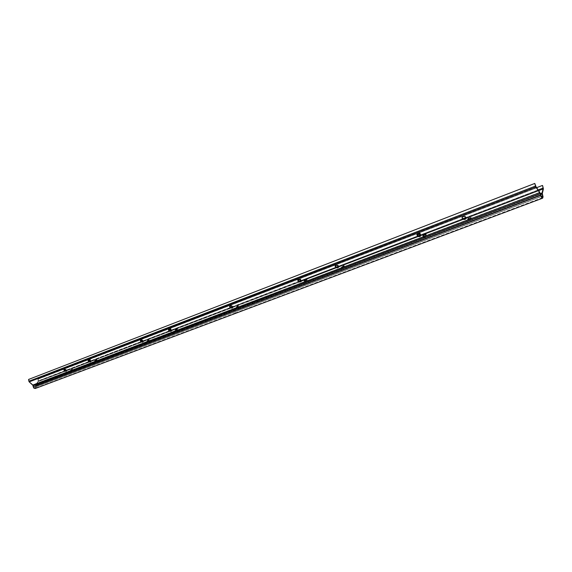 <?xml version="1.0" encoding="UTF-8"?>
<svg xmlns="http://www.w3.org/2000/svg" width="572" height="572" viewBox="0 0 572 572"><rect width="100%" height="100%" fill="white"/><g stroke="black" fill="none" stroke-linecap="round" stroke-linejoin="round"><path stroke-width="0.43" stroke-dasharray="2.86 2.15" d="M70.649 370.856L71.95 368.911L70.492 371.121L70.899 371.121L72.337 368.89L71.135 369.433L70.199 370.706L70.899 371.121L70.449 370.963L70.806 370.284L72.358 369.126L72.122 370.206L70.899 371.121L72.358 368.904L70.649 370.856M147.197 341.813L146.668 341.813L148.441 339.775L148.691 340.061L146.925 342.099L147.454 342.099L147.197 341.813L149.02 339.897L147.104 340.762L146.618 341.684L147.454 342.099L146.875 341.97L147.361 341.048L149.242 340.083L147.669 341.999L149.22 340.061L148.441 339.775L148.97 339.775L147.197 341.813M468.911 219.727L467.567 219.698L469.648 217.417L469.912 217.81L467.839 220.091L469.176 220.127L468.911 219.727L470.749 218.397L470.935 217.374L469.297 217.567L467.81 218.74L467.624 219.762L469.176 220.127L467.896 220.156L468.082 219.133L469.569 217.961L471.035 217.682L471.185 218.54L469.869 219.784L469.176 220.127L471.257 217.839L469.648 217.417L470.992 217.446L468.911 219.727M342.135 267.839L341.169 267.818L343.114 265.615L343.386 265.966L341.441 268.168L342.399 268.189L342.135 267.839L343.772 266.645L343.994 265.551L341.484 266.802L341.155 267.796L342.135 267.839L342.127 268.275L341.377 268.003L341.97 266.917L343.386 265.966L344.365 266.001L344.037 266.995L342.399 268.189L344.344 265.98L343.114 265.615L344.079 265.63L342.135 267.839M236.529 307.908L235.821 307.908L237.666 305.784L237.931 306.099L236.086 308.222L236.787 308.229L236.529 307.908L238.002 306.828L238.36 305.77L236.2 306.864L235.778 307.822L236.565 308.294L236.029 307.993L236.672 306.95L238.681 306.192L236.787 308.229L238.638 306.106L237.666 305.784L238.374 305.791L236.529 307.908M66.502 370.892L66.602 370.763C66.531 369.684 65.787 369.14 64.371 369.133L66.03 369.548L66.502 370.892M143.15 341.648L143.25 341.513C143.2 340.319 142.407 339.739 140.876 339.782L142.693 340.218L143.15 341.648M466.073 218.211L466.13 218.039C466.008 216.502 465 215.873 463.091 216.173L465.351 216.438L466.073 218.211M338.667 266.974L338.746 266.817C338.688 265.372 337.766 264.75 335.986 264.936L338.238 265.408L338.667 266.974M232.69 307.471L232.783 307.321C232.74 306.006 231.889 305.398 230.237 305.505L232.246 305.963L232.69 307.471M35.757 386.815L541.219 196.432L35.757 386.815L35.071 388.173L34.005 387.852L33.533 386.915L35.121 388.152L35.757 386.815L35.571 385.65L35.757 386.815M540.847 195.445L33.533 386.915L540.847 195.445M235.078 312.92L236.443 312.526L235.085 312.884M235.199 312.898L236.086 312.684L235.063 312.863M542.485 197.64L235.643 312.877M536.007 186.744L29.386 381.61L32.876 384.849L539.753 192.314L32.876 384.849L29.386 381.61L536.007 186.744M64.043 369.512L64.371 369.133L64.043 369.512M140.455 340.247L140.876 339.782L140.455 340.247M170.606 329.172L171.5 330.073L171.414 330.866L170.606 329.172L169.148 329.2L170.606 329.172M168.668 329.915L168.161 329.551L170.334 328.721L171.135 329.25L170.642 329.572L171.135 329.265L170.585 328.721L171.057 328.85L170.62 329.15L168.418 329.551L171.057 328.843L168.161 329.551L168.668 329.915M462.104 217.324L463.091 216.173L462.104 217.324M297.998 280.394L297.454 279.98L300.171 278.936L301.365 280.995L300.429 279.465L298.784 279.501L300.572 279.408L300.486 279.894L300.886 279.551L300.171 278.936L300.6 278.979L297.454 279.98L297.776 280.359L297.697 279.994L300.786 279.1L297.454 279.98L297.998 280.394M229.687 306.099L230.237 305.505L229.687 306.099M335.263 265.737L335.986 264.936L335.263 265.737M417.074 234.799L416.495 234.334L419.769 233.076L420.935 235.228L419.998 233.683L418.182 233.726L420.17 233.612L420.07 234.112L420.391 233.726L419.769 233.076L420.098 233.505L419.369 233.898L416.723 234.37L419.998 233.111L420.098 233.505L419.769 233.076L416.495 234.334L417.074 234.799M89.997 360.038L90.862 360.861L90.791 361.626L89.997 360.038L88.653 360.067L89.997 360.038M88.331 360.675L87.852 360.346L89.711 359.631L90.562 360.11L89.997 360.417L90.562 360.095L90.169 359.624L87.852 360.346L90.498 359.724L87.852 360.346L88.331 360.675M28.6 379.436L535.02 183.498L28.9 379.429L29.179 381.224L535.735 186.143L29.179 381.224L29.386 381.61L28.6 379.436M33.348 385.75L33.533 386.915L33.348 385.75L540.383 193.729L33.348 385.75M35.922 387.852L36.05 386.801L542.885 195.953L36.05 386.801L35.922 385.113L38.524 381.209L37.952 379.086L38.202 381.174L35.557 385.392L540.662 194.759L35.571 385.65L35.757 384.72L38.16 381.259L65.272 370.913L38.16 381.259L37.952 379.086L542.592 185.542L38.245 379.072L38.531 380.852L543.3 188.152L38.531 380.852L36 384.97L35.435 388.409M540.333 193.572L35.757 384.72L540.333 193.572M66.431 370.47L89.504 361.668L66.431 370.47M90.734 361.204L141.713 341.756L90.734 361.204M143.107 341.219L169.884 331.002L143.107 341.219M171.378 330.437L230.966 307.707L171.378 330.437M232.668 307.057L299.278 281.646L232.668 307.057M301.237 280.895L336.558 267.424L301.237 280.895M338.667 266.616L418.389 236.207L338.667 266.616M420.842 235.271L463.427 219.026L420.842 235.271M466.08 218.011L538.459 190.397L466.08 218.011M177.256 329.236L177.606 328.793L175.44 329.615L174.775 330.873L175.268 331.152L177.256 329.236L174.825 331.102L175.318 329.972L176.805 329.365L175.082 331.402C176.348 331.245 177.134 330.559 177.456 329.336L174.796 329.901L177.37 329.193L177.356 328.793L174.725 329.493L175.182 329.615L174.896 329.98L177.256 329.236M304.404 280.852L303.997 281.975L305.033 281.91L307.171 279.451L304.461 280.48L304.261 280.909L306.077 280.166L304.254 282.311C305.734 282.282 306.656 281.56 307.035 280.144L306.249 280.101L306.828 279.93C306.22 281.36 305.269 282.039 303.989 281.967L304.404 280.852L303.954 280.773L307.171 279.451L303.854 280.323L304.261 280.909L303.968 280.695L304.611 280.323L306.971 279.88L304.404 280.852M423.065 235.7L422.801 236.858L424.131 236.715L425.654 235.564L426.312 234.077L423.058 235.321L422.894 235.764L424.917 234.942L422.987 237.158C424.674 237.266 425.754 236.522 426.219 234.92L425.118 234.863L425.976 234.591C425.418 236.193 424.331 236.922 422.722 236.772L423.065 235.7L422.672 235.628L426.312 234.077L422.551 235.142L422.894 235.764L423.587 234.999L426.154 234.52L423.065 235.7M96.682 359.895L95.166 360.188L94.451 361.618L96.611 360.103L94.48 361.654L95.023 360.532L96.396 359.967L94.73 361.919L96.511 359.924L96.94 360.11L95.002 361.969L95.159 360.918L96.832 359.888L94.466 360.467L97.033 359.473L94.401 360.088L94.923 360.567L96.682 359.895M96.861 359.895L95.202 360.51L96.897 359.938M177.456 329.336L175.511 329.958L177.513 329.479L175.661 331.402L175.032 331.295L175.461 330.394L177.399 329.272L175.797 329.88M536.629 187.673L37.952 379.086L536.629 187.673M538.166 189.961L465.951 217.532L538.166 189.961M462.841 218.718L420.706 234.813L462.841 218.718M417.825 235.914L338.51 266.202L417.825 235.914M336.021 267.145L301.072 280.495L336.021 267.145M298.756 281.381L232.497 306.685L298.756 281.381M230.473 307.457L171.192 330.094L230.473 307.457M169.419 330.766L142.921 340.891L169.419 330.766M141.255 341.527L90.54 360.889L141.255 341.527M89.068 361.454L66.238 370.17L89.068 361.454M64.85 370.699L38.238 380.866L64.85 370.699M542.42 194.244L35.872 385.635L542.42 194.244M542.349 193.336L36 384.97L542.349 193.336M543.371 189.053L38.403 381.51L543.371 189.053M424.917 234.942L426.212 234.913L425.925 235.936L424.503 237.044L423.03 237.201L423.68 235.728L426.018 234.642L423.273 235.685L424.917 234.942M306.077 280.166L307.071 280.216L306.678 281.195L304.325 282.368L304.998 280.866L306.914 280.001L304.604 280.838L306.077 280.166M307.171 279.451L303.861 280.337L307.171 279.451M422.922 235.678L422.83 235.285L422.922 235.678M426.312 234.077L422.572 235.185L423.802 234.398L426.312 234.077M175.44 329.615L174.753 329.543L175.168 329.193L177.606 328.793L175.44 329.615M95.166 360.188L94.401 360.103L94.737 359.859L97.033 359.473L95.166 360.188M235.514 312.898L35.121 388.152M467.567 219.698L467.839 220.091M300.786 279.1L300.886 279.551M420.277 233.262L420.399 233.755M171.057 328.843L171.135 329.25M90.498 359.724L90.562 360.11M422.722 236.772L422.987 237.158M304.919 280.759L307.035 280.144M303.854 280.323L303.954 280.773M422.551 235.142L422.672 235.628M423.602 235.607L426.004 234.692M470.992 217.446L471.257 217.839M174.796 329.901L174.725 329.493M94.466 360.467L94.401 360.088M96.854 359.917L95.481 360.439"/><path stroke-width="0.86" d="M66.323 370.992L64.901 370.735L64.043 369.512L66.323 370.992M64.214 369.412C65.63 369.412 66.373 369.955 66.445 371.042L66.159 371.271L66.466 370.577L65.637 369.669L64.057 369.498L64.507 370.856L66.159 371.271C64.743 371.264 64.007 370.72 63.935 369.634L64.214 369.412M142.878 341.827L141.313 341.563L140.455 340.247L142.878 341.827M140.726 340.075C142.256 340.033 143.043 340.612 143.1 341.806L142.728 342.113L143.143 341.334L142.299 340.34L140.54 340.176L140.698 341.491L142.728 342.113C141.198 342.156 140.405 341.577 140.355 340.383L140.726 340.075M465.165 219.033L466.073 218.211L465.165 219.033L463.627 219.09L462.383 218.275L462.104 217.324C462.362 218.776 463.384 219.348 465.165 219.033L465.165 219.033M463.005 216.509C464.914 216.209 465.93 216.831 466.044 218.375L465.079 219.369L466.08 218.175L465.558 217.002L464.157 216.373L462.419 216.874L462.012 217.703L462.533 218.876L465.079 219.369C463.177 219.662 462.162 219.04 462.047 217.489L463.005 216.509M338.059 267.46L338.667 266.974L337.43 267.574L336.086 267.188L335.263 265.737C335.478 267.103 336.407 267.682 338.059 267.46L338.059 267.46M335.864 265.258C337.652 265.065 338.567 265.694 338.624 267.131L337.945 267.782L338.638 266.495L337.53 265.358L335.392 265.565L335.128 266.273L335.692 267.303L337.945 267.782C336.157 267.968 335.242 267.338 335.185 265.894L335.864 265.258M232.282 307.765L230.53 307.493L229.687 306.099C229.908 307.35 230.773 307.908 232.282 307.765L232.282 307.765M230.094 305.813C231.746 305.705 232.597 306.313 232.64 307.629L232.146 308.065L232.697 307.178L231.846 306.077L229.708 306.07L230.13 307.614L232.146 308.065C230.487 308.172 229.644 307.564 229.601 306.249L230.094 305.813M542.678 198.169L542.349 193.336L543.371 189.053L542.592 185.542L543.107 188.624L538.459 190.397L543.107 188.624L542.177 194.187L540.662 194.759L542.177 194.187L542.792 196.954L542.285 197.647L541.119 196.217L539.753 192.314L535.928 186.615L534.777 183.433L535.807 186.865L539.825 192.878L541.419 197.24L542.635 198.184L543.057 196.89L542.32 193.522L543.4 188.867L542.592 185.542L543.121 188.517L542.042 193.172L542.642 195.896L541.219 196.432L542.642 195.896L542.485 197.64L540.847 195.445L539.753 192.314L536.007 186.744L534.777 183.433L28.6 379.436L534.777 183.433L535.492 186.072L28.879 381.238L29.222 381.882L535.943 187.087L539.689 192.657L540.604 195.381L33.233 386.929L35.249 388.502L542.678 198.169L540.604 195.381L33.233 386.929L33.047 385.757L540.14 193.665L33.047 385.757L32.711 385.113L539.689 192.657L32.711 385.113L29.222 381.882L535.943 187.087L535.492 186.072L28.879 381.238L28.6 379.436L29.101 381.746L32.833 385.249L33.834 388.116L35.264 388.495M171.414 330.866L169.884 331.002L168.668 329.915L171.414 330.866M301.244 281.281L299.485 281.71L297.998 280.394C298.906 281.824 299.985 282.125 301.244 281.281M420.835 235.535L418.868 236.329L417.567 235.707L417.074 234.799C418.096 236.529 419.355 236.779 420.835 235.535M90.791 361.626L89.497 361.668L88.331 360.675L90.791 361.626M88.524 360.095C89.961 360.138 90.705 360.696 90.741 361.776C89.354 362.255 88.488 361.783 88.159 360.36L89.511 360.174L88.159 360.353L88.231 361.075L89.246 361.912L90.59 361.94L90.212 360.567L88.524 360.095M169.005 329.236C170.556 329.236 171.343 329.829 171.364 331.016C169.848 331.688 168.904 331.217 168.525 329.608L170.106 329.308L168.497 329.708L168.576 330.337L169.913 331.36L171.142 331.267L171.064 329.93L169.005 329.236M417.031 234.749L419.469 233.819L417.031 234.749M417.767 233.855L416.995 234.727L417.303 235.857L418.511 236.601L419.948 236.558L420.792 235.735L420.577 234.606L419.419 233.798L417.968 233.776C419.798 233.598 420.742 234.241 420.806 235.7C419.011 237.173 417.746 236.829 417.009 234.663L417.767 233.855M297.933 280.359L299.907 279.601L297.933 280.359M298.434 279.608L298.605 279.544C300.314 279.458 301.179 280.087 301.201 281.438C299.521 282.482 298.42 282.053 297.905 280.137L298.048 281.109L299.027 281.91L301.022 281.724L300.729 280.08L298.434 279.608M35.435 388.409L35.922 387.852M420.07 234.112L417.088 234.877L420.07 234.112M170.642 329.572L168.683 329.958L170.642 329.572M89.997 360.417L88.345 360.71L89.997 360.417M542.077 192.914L540.333 193.572L542.077 192.914M65.272 370.913L66.431 370.47L65.272 370.913M89.504 361.668L90.734 361.204L89.504 361.668M141.713 341.756L143.107 341.219L141.713 341.756M169.884 331.002L171.378 330.437L169.884 331.002M230.966 307.707L232.668 307.057L230.966 307.707M299.278 281.646L301.237 280.895L299.278 281.646M336.558 267.424L338.667 266.616L336.558 267.424M418.389 236.207L420.842 235.271L418.389 236.207M463.427 219.026L466.08 218.011L463.427 219.026M542.356 185.478L536.629 187.673L542.356 185.478M543.064 188.088L538.166 189.961L543.064 188.088M465.951 217.532L462.841 218.718L465.951 217.532M420.706 234.813L417.825 235.914L420.706 234.813M338.51 266.202L336.021 267.145L338.51 266.202M301.072 280.495L298.756 281.381L301.072 280.495M232.497 306.685L230.473 307.457L232.497 306.685M171.192 330.094L169.419 330.766L171.192 330.094M142.921 340.891L141.255 341.527L142.921 340.891M90.54 360.889L89.068 361.454L90.54 360.889M66.238 370.17L64.85 370.699L66.238 370.17"/></g></svg>
